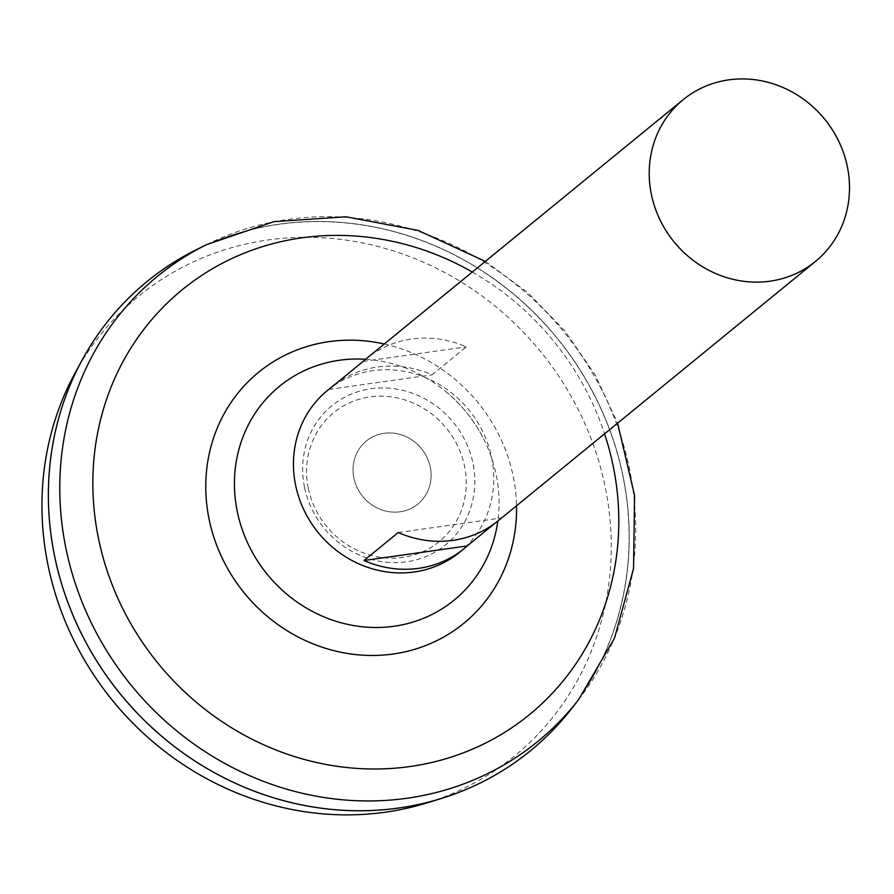 <?xml version="1.0" encoding="UTF-8"?>
<svg xmlns="http://www.w3.org/2000/svg" width="894" height="894" viewBox="0 0 894 894"><rect width="100%" height="100%" fill="white"/><g stroke="black" fill="none" stroke-linecap="round" stroke-linejoin="round"><path stroke-width="0.67" stroke-dasharray="4.47 3.35" d="M365.612 359.265A138.056 128.356 -129.3 0 1 445.111 391.002A138.056 128.356 -129.3 0 1 445.737 391.516A138.056 128.356 -129.3 0 1 482.559 436.808A138.056 128.356 -129.3 0 1 482.76 437.211A138.056 128.356 -129.3 0 1 497.835 521.046M353.901 477.932A40.722 37.861 -129.3 0 1 404.222 435.87A40.722 37.861 -129.3 0 1 418.168 503.825A40.722 37.861 -129.3 0 1 353.901 477.932A40.722 37.861 -129.3 0 1 404.222 435.87A40.722 37.861 -129.3 0 1 418.168 503.825A40.722 37.861 -129.3 0 1 353.901 477.932M196.334 249.705A302.977 281.711 -129.3 0 1 556.928 337.82A302.977 281.711 -129.3 0 1 571.523 708.741M54.735 556.202A302.876 281.621 -129.3 0 1 147.13 281.599A302.876 281.621 -129.3 0 1 556.85 337.876A302.876 281.621 -129.3 0 1 530.477 750.614A302.876 281.621 -129.3 0 1 54.735 556.202M54.702 556.224A302.876 281.621 -129.3 0 1 147.097 281.621A302.876 281.621 -129.3 0 1 556.817 337.898A302.876 281.621 -129.3 0 1 530.455 750.636A302.876 281.621 -129.3 0 1 54.702 556.224M147.052 281.532A302.977 281.711 -129.3 0 1 556.895 337.843A302.977 281.711 -129.3 0 1 530.533 750.703M74.995 373.167A296.976 276.134 -129.3 0 1 540.401 351.331A296.976 276.134 -129.3 0 1 426.382 803.08M327.472 390.432A104.475 97.144 -129.3 0 1 468.802 409.854A104.475 97.144 -129.3 0 1 459.706 552.224M498.405 520.587A104.475 97.144 50.7 0 0 501.467 517.961L495.231 523.068M335.105 384.308A104.475 97.144 -129.3 0 1 432.104 374.832L466.344 346.85A104.475 97.144 50.7 0 0 366.171 358.796M363.109 361.422L466.344 346.85M328.869 389.404L432.104 374.832M398.232 532.533L501.467 517.961M308.285 488.213A83.298 77.443 -129.3 0 1 411.206 402.177A83.298 77.443 -129.3 0 1 439.736 541.172A83.298 77.443 -129.3 0 1 308.285 488.213M304.496 487.185A89.825 83.511 -129.3 0 1 415.475 394.399A89.825 83.511 -129.3 0 1 446.24 544.29A89.825 83.511 -129.3 0 1 304.496 487.185M384.286 343.989A162.116 150.728 -129.3 0 1 516.531 505.781M472.323 272.033A274.346 255.092 -129.3 0 1 604.567 433.813M206.469 244.665A300.418 279.33 -129.3 0 1 564.013 332.032A300.418 279.33 -129.3 0 1 578.485 699.801M482.749 437.188A148.013 148.013 0 0 0 445.76 391.527M445.111 391.002C460.667 403.764 473.149 419.029 482.559 436.808M485.353 261.394L528.052 292.886L565.064 331.171L595.214 375.055L617.586 423.175"/><path stroke-width="1.34" d="M497.835 521.046A138.056 128.356 -129.3 0 1 371.423 627.42A138.056 128.356 -129.3 0 1 237.279 511.536A138.056 128.356 -129.3 0 1 365.612 359.265M617.586 423.175L634.572 495.399L633.544 568.595L614.48 638.215L578.485 699.801L571.523 708.741A302.977 281.711 -129.3 0 1 276.347 798.61A302.977 281.711 -129.3 0 1 54.635 556.213A302.977 281.711 -129.3 0 1 196.334 249.705L206.469 244.665L273.989 221.645L346 216.806L417.945 230.373L485.353 261.394M530.533 750.703A302.977 281.711 -129.3 0 1 440.586 798.733A302.977 281.711 -129.3 0 1 54.601 556.236A302.977 281.711 -129.3 0 1 82.08 360.126A302.977 281.711 -129.3 0 1 147.052 281.532M440.586 798.733L426.382 803.08A296.976 276.134 -129.3 0 1 48.064 565.399A296.976 276.134 -129.3 0 1 74.995 373.167L82.08 360.126M651.368 194.356A104.475 97.144 -129.3 0 1 683.239 99.636A104.475 97.144 -129.3 0 1 824.581 119.047A104.475 97.144 -129.3 0 1 815.484 261.417A104.475 97.144 -129.3 0 1 651.368 194.356M495.231 523.068L467.238 545.943A104.475 97.144 -129.3 0 1 464.165 548.57L459.706 552.224A104.475 97.144 -129.3 0 1 295.601 485.163A104.475 97.144 -129.3 0 1 327.472 390.432L331.931 386.789A104.475 97.144 -129.3 0 1 335.105 384.308M464.165 548.57A104.475 97.144 -129.3 0 1 363.992 560.516L398.232 532.533A104.475 97.144 50.7 0 0 498.405 520.587L815.484 261.417M683.239 99.636L366.171 358.796A104.475 97.144 50.7 0 0 363.109 361.422L328.869 389.404A104.475 97.144 -129.3 0 1 331.931 386.789M363.992 560.516L467.238 545.943M516.531 505.781A162.116 150.728 -129.3 0 1 378.888 655.324A162.116 150.728 -129.3 0 1 209.118 519.28A162.116 150.728 -129.3 0 1 384.286 343.989M604.567 433.813A274.346 255.092 -129.3 0 1 425.745 763.8A274.346 255.092 -129.3 0 1 98.496 538.512A274.346 255.092 -129.3 0 1 194.624 280.28A274.346 255.092 -129.3 0 1 472.323 272.033M578.485 699.801A300.418 279.33 -129.3 0 1 285.812 788.921A300.418 279.33 -129.3 0 1 65.977 548.57A300.418 279.33 -129.3 0 1 206.469 244.665"/></g></svg>

